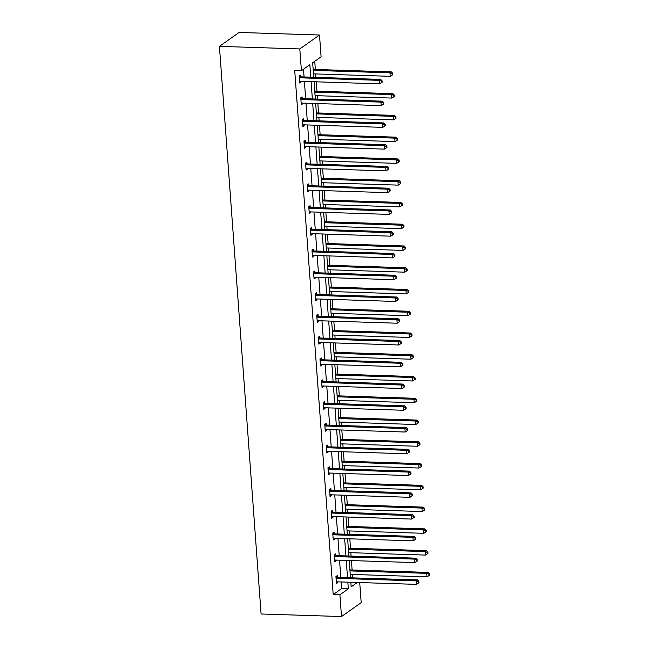 <?xml version="1.0" encoding="UTF-8"?>
<svg xmlns="http://www.w3.org/2000/svg" width="649" height="649" viewBox="0 0 649 649"><rect width="100%" height="100%" fill="white"/><g stroke="black" fill="none" stroke-linecap="round" stroke-linejoin="round"><path stroke-width="0.97" d="M359.716 582.551L361.193 602.629L341.496 616.55L261.101 613.986L219.419 46.371L239.108 32.45L319.503 35.014L321.101 56.779L312.672 62.742L313.735 77.272M352.683 577.861L352.439 574.454M352.107 569.984L351.417 560.574M351.085 556.104L350.841 552.697M350.509 548.218L349.819 538.816M349.487 534.338L349.243 530.931M348.911 526.461L348.221 517.05M347.888 512.58L347.645 509.173M347.312 504.695L346.623 495.292M346.29 490.814L346.047 487.407M345.714 482.937L345.025 473.527M344.692 469.057L344.449 465.649M344.116 461.171L343.426 451.769M343.094 447.291L342.85 443.884M342.518 439.414L341.828 430.003M341.496 425.533L341.252 422.126M340.92 417.648L340.23 408.245M339.898 403.767L339.654 400.36M339.322 395.89L338.632 386.479M338.299 382.01L338.056 378.602M337.723 374.124L337.034 364.722M336.709 360.244L336.458 356.836M336.125 352.366L335.436 342.956M335.111 338.486L334.86 335.079M334.527 330.601L333.837 321.198M333.513 316.72L333.262 313.313M332.929 308.843L332.239 299.432M331.915 294.962L331.663 291.555M331.331 287.077L330.641 277.675M330.317 273.197L330.065 269.789M329.733 265.319L329.043 255.909M328.719 251.439L328.467 248.032M328.134 243.553L327.445 234.151M327.12 229.673L326.869 226.266M326.536 221.796L325.847 212.385M325.522 207.915L325.271 204.508M324.938 200.03L324.249 190.628M323.924 186.149L323.673 182.742M323.34 178.272L322.65 168.862M322.326 164.392L322.074 160.984M321.742 156.506L321.052 147.104M320.728 142.626L320.476 139.219M320.144 134.749L319.454 125.338M319.13 120.868L318.878 117.461M318.545 112.991L317.856 103.58M317.531 99.102L317.28 95.695M316.947 91.225L316.258 81.815M315.933 77.345L315.682 73.937M315.349 69.467L314.749 61.266M335.784 555.43L335.671 553.873L334.34 554.814L335.987 555.52A1.444 1.29 -125.3 0 0 336.49 555.633L415.822 558.164L414.492 559.105L414.743 562.594L335.419 560.063A1.444 1.29 -125.3 0 0 334.925 560.152L334.738 560.225M336.125 560.087L336.182 560.841L334.852 561.783L334.34 554.814M332.588 511.907L332.475 510.349L331.144 511.29L332.791 511.996A1.444 1.29 -125.3 0 0 333.294 512.11L412.626 514.641L411.296 515.582L411.547 519.07L332.223 516.539A1.444 1.29 -125.3 0 0 331.728 516.628L331.542 516.701M332.929 516.563L332.986 517.318L331.655 518.259L331.144 511.29M329.392 468.383L329.278 466.826L327.948 467.767L329.595 468.473A1.444 1.29 -125.3 0 0 330.098 468.586L409.43 471.117L408.099 472.058L408.351 475.547L329.027 473.016A1.444 1.29 -125.3 0 0 328.532 473.105L328.345 473.178M329.733 473.04L329.789 473.802L328.459 474.735L327.948 467.767M326.196 424.86L326.082 423.302L324.751 424.243L326.398 424.949A1.444 1.29 -125.3 0 0 326.901 425.063L406.233 427.594L404.903 428.535L405.154 432.023L325.83 429.492A1.444 1.29 -125.3 0 0 325.336 429.581L325.149 429.654M326.536 429.516L326.593 430.279L325.263 431.212L324.751 424.243M322.999 381.336L322.886 379.779L321.555 380.72L322.066 387.688L323.397 386.755L323.34 385.993M319.803 337.813L319.689 336.255L318.359 337.196L320.006 337.902A1.444 1.29 -125.3 0 0 320.509 338.015L399.841 340.547L398.51 341.488L398.762 344.976L319.438 342.445A1.444 1.29 -125.3 0 0 318.943 342.534L318.756 342.607M320.144 342.469L320.2 343.232L318.87 344.165L318.359 337.196M316.607 294.289L316.493 292.731L315.163 293.673L316.809 294.378A1.444 1.29 -125.3 0 0 317.32 294.492L396.644 297.023L395.314 297.964L395.566 301.452L316.241 298.921A1.444 1.29 -125.3 0 0 315.747 299.011L315.56 299.084M316.947 298.946L317.004 299.708L315.674 300.641L315.163 293.673M313.41 250.765L313.297 249.208L311.966 250.149L313.613 250.855A1.444 1.29 -125.3 0 0 314.124 250.976L393.448 253.499L392.118 254.44L392.369 257.929L313.045 255.398A1.444 1.29 -125.3 0 0 312.55 255.487L312.364 255.56M313.751 255.422L313.808 256.185L312.477 257.126L311.966 250.149M310.214 207.242L310.1 205.684L308.77 206.625L310.417 207.331A1.444 1.29 -125.3 0 0 310.928 207.453L390.252 209.976L388.921 210.917L389.173 214.405L309.849 211.874A1.444 1.29 -125.3 0 0 309.354 211.963L309.167 212.036M310.555 211.898L310.611 212.661L309.281 213.602L308.77 206.625M307.018 163.718L306.904 162.161L305.574 163.102L306.085 170.079L307.415 169.138L307.358 168.375M303.821 120.195L303.708 118.637L302.377 119.578L304.024 120.284A1.444 1.29 -125.3 0 0 304.535 120.406L383.859 122.937L382.529 123.87L382.78 127.358L303.456 124.827A1.444 1.29 -125.3 0 0 302.961 124.916L302.775 124.989M304.162 124.851L304.219 125.614L302.888 126.555L302.377 119.578M300.625 76.671L300.511 75.114L299.181 76.055L300.828 76.76A1.444 1.29 -125.3 0 0 301.339 76.882L380.663 79.413L379.332 80.346L379.584 83.835L300.26 81.303A1.444 1.29 -125.3 0 0 299.765 81.393L299.578 81.466M300.966 81.328L301.022 82.09L299.692 83.031L299.181 76.055M310.766 77.182L309.849 64.73L301.412 70.692L294.711 70.481L333.197 594.573L341.634 588.611L341.147 581.958M340.814 577.488L339.549 560.192M339.216 555.722L337.951 538.435M337.618 533.965L336.352 516.669M336.02 512.199L334.754 494.911M334.422 490.441L333.156 473.145M332.823 468.675L331.558 451.388M331.225 446.918L329.96 429.622M329.635 425.152L328.362 407.864M328.037 403.394L326.763 386.098M326.439 381.628L325.165 364.34M324.841 359.871L323.567 342.583M323.243 338.105L321.969 320.817M321.644 316.347L320.371 299.059M320.046 294.581L318.773 277.293M318.448 272.823L317.174 255.536M316.85 251.058L315.576 233.77M315.252 229.3L313.978 212.012M313.654 207.534L312.38 190.246M312.055 185.776L310.782 168.489M310.457 164.01L309.184 146.723M308.859 142.253L307.585 124.965M307.261 120.487L305.987 103.199M305.663 98.729L304.389 81.441M304.065 76.963L303.497 69.224M302.223 98.437L302.109 96.871L300.779 97.812L302.426 98.526A1.444 1.29 -125.3 0 0 302.937 98.64L382.261 101.171L380.931 102.112L381.182 105.6L301.858 103.069A1.444 1.29 -125.3 0 0 301.363 103.15L301.177 103.232M302.564 103.094L302.621 103.848L301.29 104.789L300.779 97.812M305.419 141.961L305.306 140.395L303.975 141.336L305.622 142.05A1.444 1.29 -125.3 0 0 306.133 142.163L385.457 144.695L384.127 145.636L384.378 149.124L305.054 146.593A1.444 1.29 -125.3 0 0 304.559 146.674L304.373 146.755M305.76 146.617L305.817 147.372L304.486 148.313L303.975 141.336M308.616 185.484L308.502 183.918L307.172 184.86L308.819 185.573A1.444 1.29 -125.3 0 0 309.33 185.687L388.654 188.218L387.323 189.159L387.575 192.648L308.251 190.116A1.444 1.29 -125.3 0 0 307.756 190.198L307.569 190.279M308.956 190.141L309.013 190.895L307.683 191.836L307.172 184.86M311.812 229.008L311.698 227.442L310.368 228.383L312.015 229.097A1.444 1.29 -125.3 0 0 312.526 229.211L391.85 231.742L390.52 232.683L390.771 236.171L311.447 233.64A1.444 1.29 -125.3 0 0 310.952 233.721L310.766 233.802M312.153 233.664L312.21 234.419L310.879 235.36L310.368 228.383M315.008 272.531L314.895 270.966L313.564 271.907L314.075 278.883L315.406 277.942L315.349 277.188M318.205 316.055L318.091 314.489L316.761 315.43L318.408 316.144A1.444 1.29 -125.3 0 0 318.919 316.258L398.243 318.789L396.912 319.73L397.164 323.218L317.84 320.687A1.444 1.29 -125.3 0 0 317.345 320.768L317.158 320.849M318.545 320.711L318.602 321.466L317.272 322.407L316.761 315.43M321.401 359.578L321.287 358.013L319.957 358.954L321.604 359.668A1.444 1.29 -125.3 0 0 322.107 359.781L401.439 362.312L400.108 363.253L400.36 366.742L321.036 364.211A1.444 1.29 -125.3 0 0 320.541 364.292L320.355 364.373M321.742 364.235L321.799 364.989L320.468 365.931L319.957 358.954M324.597 403.102L324.484 401.536L323.153 402.477L324.8 403.191A1.444 1.29 -125.3 0 0 325.303 403.305L404.635 405.836L403.305 406.777L403.556 410.265L324.232 407.734A1.444 1.29 -125.3 0 0 323.737 407.815L323.551 407.897M324.938 407.759L324.995 408.513L323.664 409.454L323.153 402.477M327.794 446.626L327.68 445.06L326.35 446.001L327.996 446.715A1.444 1.29 -125.3 0 0 328.499 446.828L407.832 449.359L406.501 450.301L406.753 453.789L327.429 451.258A1.444 1.29 -125.3 0 0 326.934 451.339L326.747 451.42M328.134 451.282L328.191 452.037L326.861 452.978L326.35 446.001M330.99 490.149L330.876 488.583L329.546 489.524L330.057 496.501L331.388 495.56L331.331 494.798M334.186 533.673L334.073 532.107L332.742 533.048L334.389 533.762A1.444 1.29 -125.3 0 0 334.892 533.876L414.224 536.407L412.894 537.348L413.145 540.836L333.821 538.305A1.444 1.29 -125.3 0 0 333.326 538.386L333.14 538.467M334.527 538.321L334.584 539.084L333.253 540.025L332.742 533.048M337.383 577.196L337.269 575.631L335.939 576.572L337.585 577.277A1.444 1.29 -125.3 0 0 338.088 577.399L417.421 579.93L416.09 580.871L416.342 584.36L337.018 581.829A1.444 1.29 -125.3 0 0 336.523 581.91L336.336 581.991M337.723 581.845L337.78 582.607L336.45 583.548L335.939 576.572M341.496 616.55L339.898 594.792L348.335 588.83L347.848 582.169M333.197 594.573L339.898 594.792M301.412 70.692L299.814 48.935L219.419 46.371M350.817 582.267L351.158 586.834L357.323 582.477M314.067 81.75L315.333 99.037M315.665 103.507L316.931 120.795M317.264 125.273L318.529 142.561M318.862 147.031L320.127 164.319M320.46 168.797L321.726 186.085M322.058 190.555L323.324 207.842M323.656 212.32L324.922 229.608M325.254 234.078L326.52 251.366M326.853 255.844L328.118 273.132M328.451 277.602L329.716 294.889M330.049 299.367L331.315 316.655M331.647 321.125L332.913 338.413M333.245 342.891L334.511 360.179M334.843 364.649L336.109 381.937M336.433 386.415L337.707 403.702M338.032 408.172L339.305 425.46M339.63 429.938L340.903 447.226M341.228 451.696L342.502 468.984M342.826 473.462L344.1 490.749M344.424 495.219L345.698 512.507M346.022 516.977L347.296 534.273M347.621 538.743L348.894 556.031M349.219 560.501L350.492 577.797M319.503 35.014L299.814 48.935M347.515 577.699L346.25 560.411M345.917 555.933L344.651 538.646M344.319 534.176L343.053 516.888M342.721 512.41L341.455 495.122M341.123 490.652L339.857 473.364M339.524 468.886L338.259 451.599M337.926 447.129L336.661 429.841M336.328 425.371L335.062 408.075M334.73 403.605L333.464 386.317M333.132 381.847L331.866 364.551M331.534 360.081L330.268 342.794M329.935 338.324L328.67 321.028M328.337 316.558L327.072 299.27M326.739 294.8L325.474 277.504M325.141 273.034L323.875 255.747M323.543 251.277L322.277 233.981M321.945 229.511L320.679 212.223M320.346 207.753L319.081 190.457M318.748 185.987L317.483 168.699M317.158 164.229L315.885 146.934M315.56 142.464L314.286 125.176M313.962 120.706L312.688 103.41M312.364 98.94L311.09 81.652M341.634 588.611L348.335 588.83M299.619 82.042L301.022 82.09M301.217 103.808L302.621 103.848M302.815 125.565L304.219 125.614M304.413 147.331L305.817 147.372M306.012 169.089L307.415 169.138M307.61 190.855L309.013 190.895M309.208 212.612L310.611 212.661M310.806 234.378L312.21 234.419M312.404 256.136L313.808 256.185M314.002 277.902L315.406 277.942M315.601 299.66L317.004 299.708M317.199 321.425L318.602 321.466M318.797 343.183L320.2 343.232M320.395 364.949L321.799 364.989M321.993 386.707L323.397 386.755M323.591 408.472L324.995 408.513M325.19 430.23L326.593 430.279M326.788 451.996L328.191 452.037M328.386 473.754L329.789 473.802M329.984 495.511L331.388 495.56M331.582 517.277L332.986 517.318M333.18 539.035L334.584 539.084M334.779 560.801L336.182 560.841M336.377 582.559L337.78 582.607M299.294 77.612L299.497 77.702A1.444 1.29 -125.3 0 0 300.008 77.815L379.332 80.346L381.547 81.166L381.653 82.561L382.188 82.188L382.083 80.792L381.547 81.166M382.083 80.792L380.663 79.413M379.584 83.835L381.653 82.561M313.483 73.864L390.236 76.314L389.976 72.826L391.306 71.885L313.159 69.394M392.191 73.645L392.296 75.041L392.832 74.667L392.726 73.272L392.191 73.645L389.976 72.826L313.232 70.376M392.296 75.041L390.236 76.314M391.306 71.885L392.726 73.272M300.893 99.378L301.095 99.467A1.444 1.29 -125.3 0 0 301.607 99.581L380.931 102.112L383.145 102.931L383.251 104.327L383.786 103.954L383.681 102.558L383.145 102.931M383.681 102.558L382.261 101.171M381.182 105.6L383.251 104.327M302.491 121.136L302.694 121.225A1.444 1.29 -125.3 0 0 303.205 121.339L382.529 123.87L384.743 124.689L384.849 126.084L385.384 125.711L385.279 124.316L384.743 124.689M385.279 124.316L383.859 122.937M382.78 127.358L384.849 126.084M315.081 95.63L391.834 98.08L391.574 94.592L392.905 93.651L314.757 91.152M393.789 95.411L393.894 96.806L394.43 96.425L394.324 95.03L393.789 95.411L391.574 94.592L314.83 92.142M393.894 96.806L391.834 98.08M392.905 93.651L394.324 95.03M316.68 117.388L393.432 119.838L393.172 116.349L394.503 115.408L316.355 112.918M395.387 117.169L395.492 118.564L396.028 118.191L395.922 116.796L395.387 117.169L393.172 116.349L316.428 113.9M395.492 118.564L393.432 119.838M394.503 115.408L395.922 116.796M304.089 142.902L304.292 142.991A1.444 1.29 -125.3 0 0 304.803 143.105L384.127 145.636L386.342 146.455L386.447 147.85L386.982 147.477L386.877 146.082L386.342 146.455M386.877 146.082L385.457 144.695M384.378 149.124L386.447 147.85M318.278 139.154L395.03 141.596L394.77 138.115L396.101 137.174L317.953 134.676M396.985 138.935L397.091 140.33L397.626 139.949L397.521 138.553L396.985 138.935L394.77 138.115L318.026 135.665M397.091 140.33L395.03 141.596M396.101 137.174L397.521 138.553M305.687 164.659L305.89 164.749A1.444 1.29 -125.3 0 0 306.401 164.862L385.725 167.393L385.977 170.882L306.653 168.351A1.444 1.29 -125.3 0 0 306.158 168.44L305.971 168.513M305.582 163.094L307.22 163.808A1.444 1.29 -125.3 0 0 307.731 163.929L387.055 166.452L385.725 167.393L387.94 168.213L388.045 169.608L388.581 169.235L388.475 167.84L387.94 168.213M388.475 167.84L387.055 166.452M385.977 170.882L388.045 169.608M319.876 160.911L396.628 163.361L396.369 159.873L397.699 158.932L319.551 156.441M398.583 160.692L398.689 162.088L399.224 161.715L399.119 160.319L398.583 160.692L396.369 159.873L319.624 157.423M398.689 162.088L396.628 163.361M397.699 158.932L399.119 160.319M307.285 186.425L307.488 186.514A1.444 1.29 -125.3 0 0 307.999 186.628L387.323 189.159L389.538 189.979L389.643 191.374L390.171 191.001L390.073 189.605L389.538 189.979M390.073 189.605L388.654 188.218M387.575 192.648L389.643 191.374M321.474 182.677L398.226 185.119L397.967 181.639L399.297 180.698L321.15 178.199M400.182 182.458L400.287 183.854L400.822 183.472L400.717 182.077L400.182 182.458L397.967 181.639L321.223 179.189M400.287 183.854L398.226 185.119M399.297 180.698L400.717 182.077M308.883 208.183L309.086 208.272A1.444 1.29 -125.3 0 0 309.597 208.386L388.921 210.917L391.136 211.736L391.242 213.132L391.769 212.758L391.672 211.363L391.136 211.736M391.672 211.363L390.252 209.976M389.173 214.405L391.242 213.132M323.072 204.435L399.825 206.885L399.565 203.397L400.895 202.456L322.748 199.965M401.78 204.216L401.885 205.611L402.421 205.238L402.315 203.843L401.78 204.216L399.565 203.397L322.821 200.947M401.885 205.611L399.825 206.885M400.895 202.456L402.315 203.843M310.482 229.949L310.684 230.038A1.444 1.29 -125.3 0 0 311.196 230.152L390.52 232.683L392.734 233.502L392.84 234.897L393.367 234.524L393.27 233.129L392.734 233.502M393.27 233.129L391.85 231.742M390.771 236.171L392.84 234.897M324.67 226.201L401.415 228.643L401.163 225.162L402.494 224.221L324.346 221.723M403.378 225.982L403.483 227.377L404.019 226.996L403.913 225.601L403.378 225.982L401.163 225.162L324.419 222.712M403.483 227.377L401.415 228.643M402.494 224.221L403.913 225.601M312.08 251.707L312.283 251.796A1.444 1.29 -125.3 0 0 312.794 251.909L392.118 254.44L394.332 255.26L394.438 256.655L394.965 256.282L394.868 254.887L394.332 255.26M394.868 254.887L393.448 253.499M392.369 257.929L394.438 256.655M326.269 247.959L403.013 250.409L402.761 246.92L404.092 245.979L325.944 243.489M404.976 247.74L405.081 249.135L405.617 248.762L405.511 247.366L404.976 247.74L402.761 246.92L326.017 244.47M405.081 249.135L403.013 250.409M404.092 245.979L405.511 247.366M313.678 273.472L313.881 273.562A1.444 1.29 -125.3 0 0 314.392 273.675L393.716 276.206L393.967 279.695L314.643 277.164A1.444 1.29 -125.3 0 0 314.148 277.245L313.962 277.326M313.572 271.899L315.211 272.621A1.444 1.29 -125.3 0 0 315.722 272.734L395.046 275.265L393.716 276.206L395.931 277.026L396.036 278.421L396.563 278.04L396.466 276.652L395.931 277.026M396.466 276.652L395.046 275.265M393.967 279.695L396.036 278.421M315.276 295.23L315.479 295.319A1.444 1.29 -125.3 0 0 315.99 295.433L395.314 297.964L397.529 298.783L397.634 300.179L398.162 299.806L398.064 298.41L397.529 298.783M398.064 298.41L396.644 297.023M395.566 301.452L397.634 300.179M316.874 316.996L317.077 317.077A1.444 1.29 -125.3 0 0 317.58 317.199L396.912 319.73L399.127 320.549L399.232 321.945L399.76 321.563L399.662 320.176L399.127 320.549M399.662 320.176L398.243 318.789M397.164 323.218L399.232 321.945M318.472 338.754L318.675 338.843A1.444 1.29 -125.3 0 0 319.178 338.956L398.51 341.488L400.725 342.307L400.831 343.702L401.358 343.329L401.26 341.934L400.725 342.307M401.26 341.934L399.841 340.547M398.762 344.976L400.831 343.702M320.071 360.519L320.273 360.601A1.444 1.29 -125.3 0 0 320.776 360.722L400.108 363.253L402.323 364.073L402.429 365.468L402.956 365.087L402.859 363.7L402.323 364.073M402.859 363.7L401.439 362.312M400.36 366.742L402.429 365.468M321.669 382.277L321.872 382.366A1.444 1.29 -125.3 0 0 322.375 382.48L401.707 385.011L401.958 388.5L322.634 385.968A1.444 1.29 -125.3 0 0 322.139 386.058L321.953 386.131M321.563 380.712L323.202 381.425A1.444 1.29 -125.3 0 0 323.705 381.539L403.037 384.07L401.707 385.011L403.921 385.831L404.027 387.226L404.554 386.853L404.457 385.457L403.921 385.831M404.457 385.457L403.037 384.07M401.958 388.5L404.027 387.226M323.267 404.043L323.47 404.124A1.444 1.29 -125.3 0 0 323.973 404.246L403.305 406.777L405.52 407.596L405.625 408.992L406.152 408.61L406.055 407.215L405.52 407.596M406.055 407.215L404.635 405.836M403.556 410.265L405.625 408.992M324.865 425.801L325.068 425.89A1.444 1.29 -125.3 0 0 325.571 426.004L404.903 428.535L407.118 429.354L407.223 430.749L407.75 430.376L407.653 428.981L407.118 429.354M407.653 428.981L406.233 427.594M405.154 432.023L407.223 430.749M326.463 447.567L326.666 447.648A1.444 1.29 -125.3 0 0 327.169 447.769L406.501 450.301L408.716 451.12L408.821 452.515L409.349 452.134L409.251 450.739L408.716 451.12M409.251 450.739L407.832 449.359M406.753 453.789L408.821 452.515M328.061 469.324L328.264 469.414A1.444 1.29 -125.3 0 0 328.767 469.527L408.099 472.058L410.314 472.878L410.419 474.273L410.947 473.9L410.849 472.504L410.314 472.878M410.849 472.504L409.43 471.117M408.351 475.547L410.419 474.273M327.867 269.724L404.611 272.166L404.359 268.686L405.69 267.745L327.542 265.246M406.574 269.505L406.68 270.901L407.215 270.519L407.11 269.124L406.574 269.505L404.359 268.686L327.615 266.236M406.68 270.901L404.611 272.166M405.69 267.745L407.11 269.124M329.465 291.482L406.209 293.932L405.958 290.444L407.288 289.503L329.14 287.012M408.172 291.263L408.278 292.658L408.813 292.285L408.708 290.89L408.172 291.263L405.958 290.444L329.213 287.994M408.278 292.658L406.209 293.932M407.288 289.503L408.708 290.89M331.063 313.248L407.807 315.69L407.556 312.21L408.886 311.269L330.739 308.77M409.77 313.029L409.876 314.424L410.411 314.043L410.306 312.648L409.77 313.029L407.556 312.21L330.812 309.76M409.876 314.424L407.807 315.69M408.886 311.269L410.306 312.648M332.661 335.006L409.405 337.456L409.154 333.967L410.484 333.026L332.337 330.536M411.369 334.787L411.474 336.182L412.01 335.809L411.904 334.413L411.369 334.787L409.154 333.967L332.41 331.517M411.474 336.182L409.405 337.456M410.484 333.026L411.904 334.413M334.259 356.772L411.004 359.213L410.752 355.733L412.083 354.792L333.935 352.293M412.967 356.552L413.072 357.948L413.608 357.567L413.502 356.171L412.967 356.552L410.752 355.733L334.008 353.283M413.072 357.948L411.004 359.213M412.083 354.792L413.502 356.171M335.858 378.529L412.602 380.979L412.35 377.491L413.681 376.55L335.533 374.059M414.565 378.31L414.67 379.706L415.198 379.332L415.1 377.937L414.565 378.31L412.35 377.491L335.606 375.041M414.67 379.706L412.602 380.979M413.681 376.55L415.1 377.937M337.456 400.295L414.2 402.737L413.948 399.257L415.279 398.316L337.131 395.817M416.163 400.076L416.269 401.471L416.796 401.09L416.699 399.695L416.163 400.076L413.948 399.257L337.204 396.807M416.269 401.471L414.2 402.737M415.279 398.316L416.699 399.695M339.054 422.053L415.798 424.503L415.547 421.014L416.877 420.073L338.729 417.583M417.761 421.834L417.867 423.229L418.394 422.856L418.297 421.461L417.761 421.834L415.547 421.014L338.802 418.564M417.867 423.229L415.798 424.503M416.877 420.073L418.297 421.461M340.652 443.819L417.396 446.261L417.145 442.772L418.475 441.839L340.327 439.341M419.359 443.6L419.465 444.987L419.992 444.614L419.895 443.218L419.359 443.6L417.145 442.772L340.401 440.33M419.465 444.987L417.396 446.261M418.475 441.839L419.895 443.218M342.25 465.576L418.994 468.026L418.743 464.538L420.073 463.597L341.926 461.106M420.958 465.357L421.063 466.753L421.59 466.38L421.493 464.984L420.958 465.357L418.743 464.538L341.999 462.088M421.063 466.753L418.994 468.026M420.073 463.597L421.493 464.984M329.66 491.09L329.862 491.171A1.444 1.29 -125.3 0 0 330.365 491.293L409.697 493.824L409.949 497.312L330.625 494.781A1.444 1.29 -125.3 0 0 330.13 494.863L329.943 494.944M329.554 489.516L331.193 490.238A1.444 1.29 -125.3 0 0 331.696 490.352L411.028 492.883L409.697 493.824L411.912 494.643L412.018 496.039L412.545 495.658L412.448 494.262L411.912 494.643M412.448 494.262L411.028 492.883M409.949 497.312L412.018 496.039M343.848 487.342L420.593 489.784L420.341 486.296L421.672 485.363L343.524 482.864M422.556 487.123L422.661 488.51L423.189 488.137L423.091 486.742L422.556 487.123L420.341 486.296L343.597 483.854M422.661 488.51L420.593 489.784M421.672 485.363L423.091 486.742M331.258 512.848L331.461 512.937A1.444 1.29 -125.3 0 0 331.964 513.051L411.296 515.582L413.51 516.401L413.616 517.797L414.143 517.423L414.046 516.028L413.51 516.401M414.046 516.028L412.626 514.641M411.547 519.07L413.616 517.797M345.446 509.1L422.191 511.55L421.939 508.062L423.27 507.12L345.122 504.63M424.154 508.881L424.259 510.276L424.787 509.903L424.689 508.508L424.154 508.881L421.939 508.062L345.195 505.612M424.259 510.276L422.191 511.55M423.27 507.12L424.689 508.508M332.856 534.606L333.059 534.695A1.444 1.29 -125.3 0 0 333.562 534.817L412.894 537.348L415.109 538.167L415.214 539.562L415.741 539.181L415.644 537.786L415.109 538.167M415.644 537.786L414.224 536.407M413.145 540.836L415.214 539.562M347.045 530.866L423.789 533.308L423.537 529.819L424.868 528.886L346.72 526.388M425.752 530.647L425.858 532.034L426.385 531.661L426.288 530.265L425.752 530.647L423.537 529.819L346.793 527.377M425.858 532.034L423.789 533.308M424.868 528.886L426.288 530.265M334.454 556.371L334.657 556.461A1.444 1.29 -125.3 0 0 335.16 556.574L414.492 559.105L416.707 559.925L416.812 561.32L417.339 560.947L417.242 559.552L416.707 559.925M417.242 559.552L415.822 558.164M414.743 562.594L416.812 561.32M348.643 552.624L425.387 555.073L425.136 551.585L426.466 550.644L348.318 548.154M427.35 552.404L427.456 553.8L427.983 553.427L427.886 552.031L427.35 552.404L425.136 551.585L348.391 549.135M427.456 553.8L425.387 555.073M426.466 550.644L427.886 552.031M336.052 578.129L336.255 578.218A1.444 1.29 -125.3 0 0 336.758 578.34L416.09 580.871L418.305 581.691L418.41 583.086L418.938 582.705L418.84 581.309L418.305 581.691M418.84 581.309L417.421 579.93M416.342 584.36L418.41 583.086M350.241 574.389L426.985 576.831L426.734 573.343L428.064 572.41L349.916 569.911M428.948 574.162L429.054 575.558L429.581 575.184L429.484 573.789L428.948 574.162L426.734 573.343L349.981 570.901M429.054 575.558L426.985 576.831M428.064 572.41L429.484 573.789M299.497 77.702L300.828 76.76M300.008 77.815L301.339 76.882M301.095 99.467L302.426 98.526M301.607 99.581L302.937 98.64M302.694 121.225L304.024 120.284M303.205 121.339L304.535 120.406M304.292 142.991L305.622 142.05M304.803 143.105L306.133 142.163M305.89 164.749L307.22 163.808M306.401 164.862L307.731 163.929M307.488 186.514L308.819 185.573M307.999 186.628L309.33 185.687M309.086 208.272L310.417 207.331M309.597 208.386L310.928 207.453M310.684 230.038L312.015 229.097M311.196 230.152L312.526 229.211M312.283 251.796L313.613 250.855M312.794 251.909L314.124 250.976M313.881 273.562L315.211 272.621M314.392 273.675L315.722 272.734M315.479 295.319L316.809 294.378M315.99 295.433L317.32 294.492M317.077 317.077L318.408 316.144M317.58 317.199L318.919 316.258M318.675 338.843L320.006 337.902M319.178 338.956L320.509 338.015M320.273 360.601L321.604 359.668M320.776 360.722L322.107 359.781M321.872 382.366L323.202 381.425M322.375 382.48L323.705 381.539M323.47 404.124L324.8 403.191M323.973 404.246L325.303 403.305M325.068 425.89L326.398 424.949M325.571 426.004L326.901 425.063M326.666 447.648L327.996 446.715M327.169 447.769L328.499 446.828M328.264 469.414L329.595 468.473M328.767 469.527L330.098 468.586M329.862 491.171L331.193 490.238M330.365 491.293L331.696 490.352M331.461 512.937L332.791 511.996M331.964 513.051L333.294 512.11M333.059 534.695L334.389 533.762M333.562 534.817L334.892 533.876M334.657 556.461L335.987 555.52M335.16 556.574L336.49 555.633M336.255 578.218L337.585 577.277M336.758 578.34L338.088 577.399"/></g></svg>
